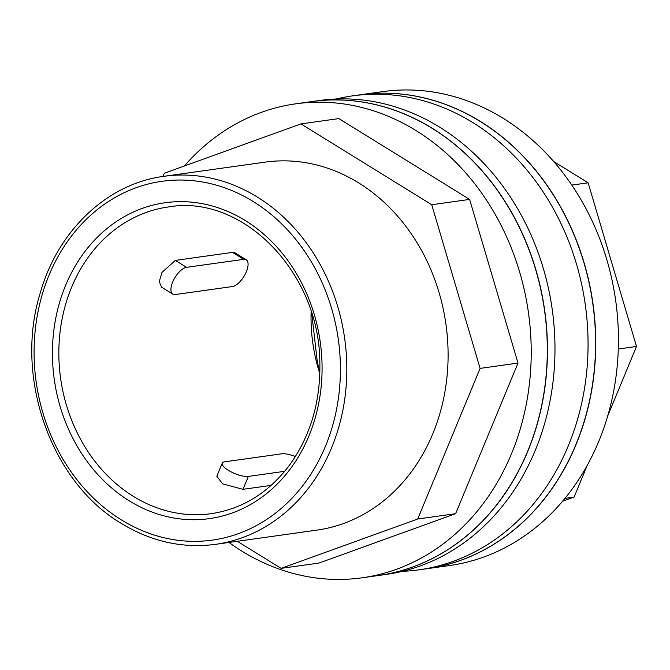 <?xml version="1.0" encoding="UTF-8"?>
<svg xmlns="http://www.w3.org/2000/svg" width="670" height="670" viewBox="0 0 670 670"><rect width="100%" height="100%" fill="white"/><g stroke="black" fill="none" stroke-linecap="round" stroke-linejoin="round"><path stroke-width="1" d="M248.361 476.404L243.001 489.326L222.633 483.866L216.82 476.253L222.239 463.179A15.485 4.782 22.5 0 0 231.343 471.973A15.485 4.782 22.5 0 0 248.361 476.404L284.7 471.312M243.001 489.326L271.141 485.381M246.217 259.759L234.919 252.783L232.49 252.389L175.339 260.404L161.981 272.414L159.284 281.526L161.495 287.137L172.793 294.113A15.485 6.842 -58.3 0 1 173.773 279.708A15.485 6.842 -58.3 0 1 186.561 267.338L243.713 259.332A15.485 6.842 -58.3 0 1 246.217 259.759A15.485 6.842 -58.3 0 1 245.228 274.172A15.485 6.842 -58.3 0 1 232.44 286.542L175.297 294.549A15.485 6.842 -58.3 0 1 172.793 294.113M360.133 94.805A239.299 201.502 82 0 1 360.209 94.788A239.299 201.502 82 0 1 592.983 303.795A239.299 201.502 82 0 1 426.656 568.755A239.299 201.502 82 0 1 426.581 568.763M360.209 94.788L382.913 91.606A239.299 201.502 82 0 1 615.688 300.612A239.299 201.502 82 0 1 449.361 565.572L426.656 568.755M295.353 456.605A15.485 4.782 22.5 0 0 281.869 453.791L224.726 461.806A15.485 4.782 22.5 0 0 222.239 463.179M431.731 204.727L469.628 199.417L338.827 118.59L300.93 123.9L431.731 204.727L480.105 368.391L417.712 519.007L281.107 568.361L237.297 541.285M163.941 176.319L265.228 162.123A185.808 156.462 82 0 1 445.969 324.406A185.808 156.462 82 0 1 316.818 530.138L215.539 544.341A185.808 156.462 82 0 0 344.69 338.61A185.808 156.462 82 0 0 163.941 176.319C107.15 183.614 57.628 230.698 40.083 293.51C14.12 377.319 51.004 482.04 121.362 523.463C151.32 541.678 182.717 548.638 215.539 544.341M163.003 176.453L164.326 173.245L300.93 123.9M336.114 99.001A239.299 201.502 82 0 1 352.537 95.869A239.299 201.502 82 0 1 585.312 304.867A239.299 201.502 82 0 1 418.984 569.827A239.299 201.502 82 0 1 402.327 571.334M352.537 95.869L360.058 94.813A239.299 201.502 82 0 1 592.833 303.82A239.299 201.502 82 0 1 426.505 568.771L418.984 569.827M311.86 101.572A239.299 201.502 82 0 1 311.935 101.555L319.456 100.508A239.299 201.502 82 0 1 552.231 309.507A239.299 201.502 82 0 1 385.903 574.466L378.382 575.522A239.299 201.502 82 0 1 378.307 575.53M311.935 101.555A239.299 201.502 82 0 1 544.71 310.562A239.299 201.502 82 0 1 378.382 575.522M184.317 166.026A239.299 201.502 82 0 1 295.696 103.833L311.784 101.58A239.299 201.502 82 0 1 544.559 310.587A239.299 201.502 82 0 1 378.232 575.538L362.143 577.8A239.299 201.502 82 0 1 241.82 551.075A239.299 201.502 82 0 1 228.964 542.457M295.696 103.833A239.299 201.502 82 0 1 528.471 312.84A239.299 201.502 82 0 1 362.143 577.8M469.628 199.417L518.002 363.081L455.608 513.697L319.004 563.051L281.107 568.361M455.608 513.697L417.712 519.007M518.002 363.081L480.105 368.391M607.64 416.137L636.5 346.465L588.126 182.801L553.713 161.537M562.557 501.26L574.115 497.081L587.33 465.173M588.126 182.801L571.82 185.088M636.5 346.465L618.293 349.02M574.115 497.081L564.961 498.371M319.825 373.726A154.837 130.382 82 0 1 311.131 311.676M133.389 496.378A154.837 130.382 82 0 1 60.124 331.541A154.837 130.382 82 0 1 168.245 206.988C242.155 193.68 319.423 272.07 319.841 362.311C320.62 401.196 310.754 435.14 290.244 464.159C269.34 492.299 243.009 508.806 211.234 513.672A154.837 130.382 82 0 1 133.389 496.378M129.209 500.808A159.485 134.293 82 0 1 110.893 225.48A159.485 134.293 82 0 1 321.667 355.736A159.485 134.293 82 0 1 129.209 500.808M186.561 267.338L175.339 260.404M243.713 259.332L232.49 252.389M121.32 519.861A181.16 152.551 82 0 1 100.517 207.105A181.16 152.551 82 0 1 339.941 355.067A181.16 152.551 82 0 1 121.32 519.861M311.784 313.761L317.396 362.654L319.883 371.54"/></g></svg>
